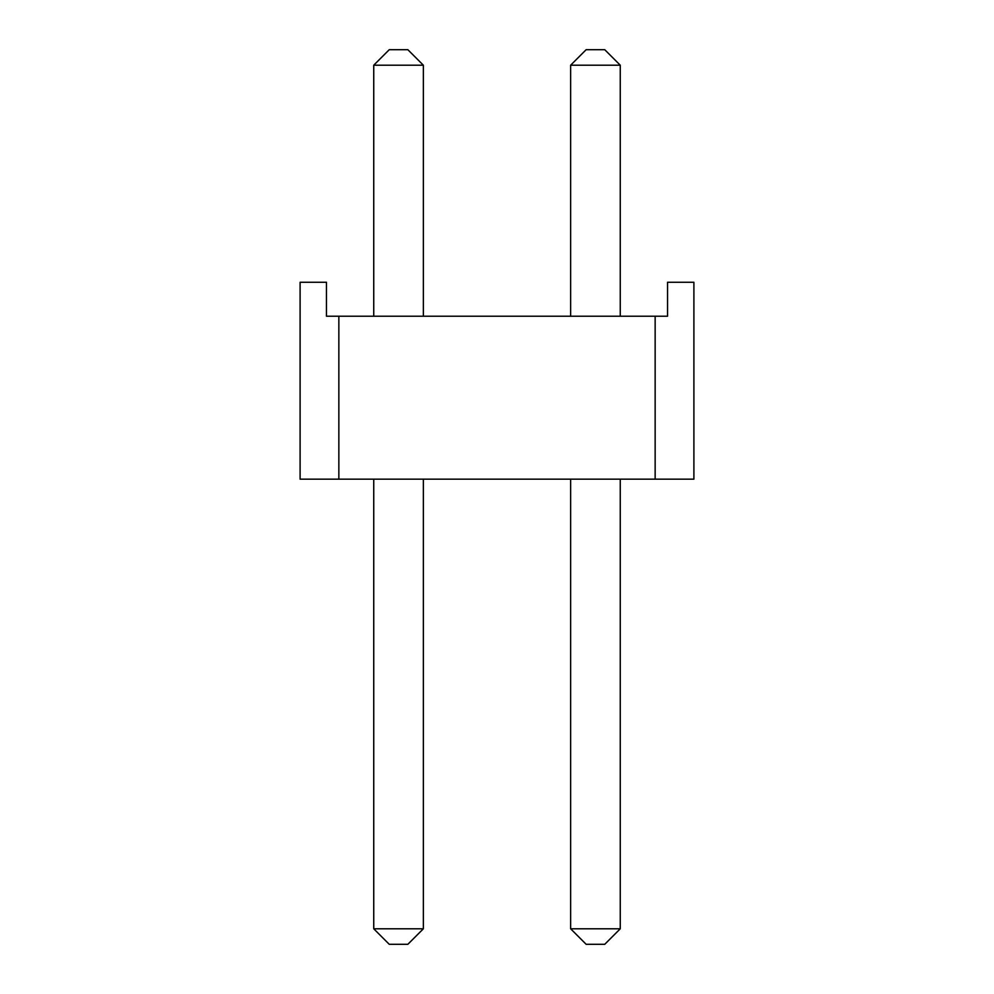 <?xml version="1.0" encoding="UTF-8"?>
<svg xmlns="http://www.w3.org/2000/svg" width="994" height="994" viewBox="0 0 994 994"><rect width="100%" height="100%" fill="white"/><g stroke="black" fill="none" stroke-linecap="round" stroke-linejoin="round"><path stroke-width="1.49" d="M338.855 316.216L667.546 316.216L667.546 282.271L693.899 282.271L693.899 479.17L300.101 479.17L300.101 282.271L326.454 282.271L326.454 316.216L338.855 316.216L338.855 479.17M655.145 316.216L655.145 479.17M586.149 49.7L604.75 49.7L620.256 65.206L570.643 65.206L586.149 49.7M570.643 928.794L620.256 928.794L604.75 944.3L586.149 944.3L570.643 928.794L570.643 479.17M570.643 316.216L570.643 65.206M620.256 928.794L620.256 479.17M620.256 316.216L620.256 65.206M389.25 49.7L407.851 49.7L423.357 65.206L373.744 65.206L389.25 49.7M373.744 928.794L423.357 928.794L407.851 944.3L389.25 944.3L373.744 928.794L373.744 479.17M373.744 316.216L373.744 65.206M423.357 928.794L423.357 479.17M423.357 316.216L423.357 65.206"/></g></svg>
